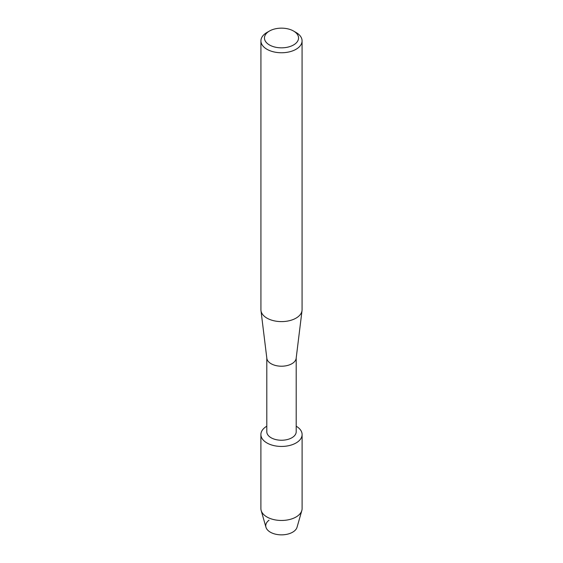 <?xml version="1.0" encoding="UTF-8"?>
<svg xmlns="http://www.w3.org/2000/svg" width="563" height="563" viewBox="0 0 563 563"><rect width="100%" height="100%" fill="white"/><g stroke="black" fill="none" stroke-linecap="round" stroke-linejoin="round"><path stroke-width="0.84" d="M302.106 434.545A20.606 11.9 180 0 1 296.075 442.954A20.606 11.9 180 0 0 296.201 426.205A20.606 11.9 180 0 1 302.106 434.545L302.106 508.572A20.606 11.9 180 0 1 301.831 510.507L297.046 527.242A15.757 9.099 180 0 1 292.64 532.19A15.757 9.099 180 0 1 271.077 532.577A15.757 9.099 180 0 1 269.058 520.177M296.201 358.026L296.201 431.758A14.701 8.487 180 0 1 291.894 437.754A14.701 8.487 180 0 1 275.877 439.597A14.701 8.487 180 0 1 266.799 431.758L266.799 358.026M296.075 442.954A20.606 11.9 180 0 1 266.989 442.99A20.606 11.9 180 0 1 266.799 426.205A20.606 11.9 180 0 0 260.894 434.545A20.606 11.9 180 0 0 273.611 445.537A20.606 11.9 180 0 0 296.075 442.954M293.555 31.035L296.054 32.471A20.578 11.879 180 0 1 302.078 40.874L302.078 309.72A20.578 11.879 180 0 1 302.028 310.558L296.159 358.328A14.701 8.487 180 0 1 291.894 363.726A14.701 8.487 180 0 1 276.356 365.676A14.701 8.487 180 0 1 266.841 358.328L260.972 310.558A20.578 11.879 180 0 1 260.922 309.72L260.922 40.874A20.578 11.879 180 0 1 266.946 32.471L269.445 31.035A17.052 9.845 180 0 1 293.555 31.035A17.052 9.845 180 0 1 293.555 44.956A17.052 9.845 180 0 1 269.445 44.956A17.052 9.845 180 0 1 269.445 31.035L266.946 32.471M302.028 310.558A20.578 11.879 180 0 1 296.054 318.123A20.578 11.879 180 0 1 274.301 320.854A20.578 11.879 180 0 1 260.972 310.558M302.078 40.874A20.578 11.879 180 0 1 296.054 49.277A20.578 11.879 180 0 1 273.625 51.852A20.578 11.879 180 0 1 260.922 40.874M301.831 510.507A20.606 11.9 180 0 1 296.075 516.982A20.606 11.9 180 0 1 275.194 519.895A20.606 11.9 180 0 1 261.169 510.507A20.606 11.9 180 0 1 260.894 508.572L260.894 434.545M292.64 532.19A15.757 9.099 180 0 1 276.679 534.421A15.757 9.099 180 0 1 265.954 527.242L261.169 510.507"/></g></svg>
